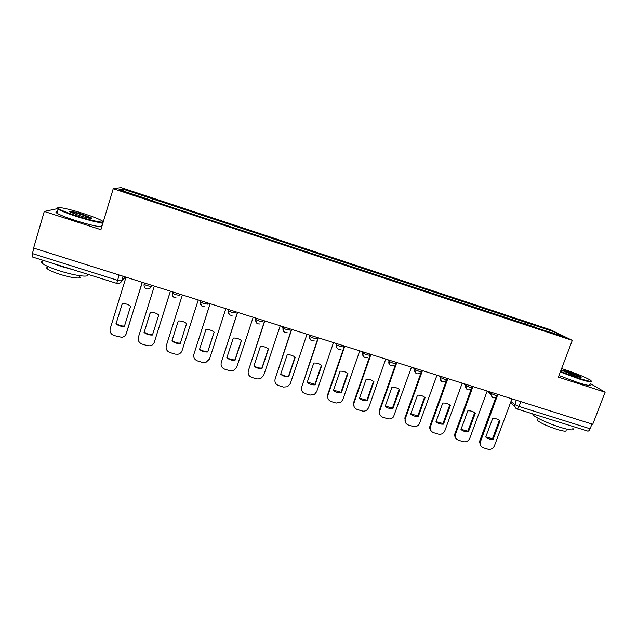 <?xml version="1.0" encoding="UTF-8"?>
<svg xmlns="http://www.w3.org/2000/svg" width="637" height="637" viewBox="0 0 637 637"><rect width="100%" height="100%" fill="white"/><g stroke="black" fill="none" stroke-linecap="round" stroke-linejoin="round"><path stroke-width="0.96" d="M102.732 223.619L102.016 223.388M572.305 340.381L550.734 329.855L121.086 187.589L113.243 188.687L572.305 340.381L558.37 377.144L605.15 392.217L592.728 424.298L33.602 248.056L44.279 211.428L100.909 229.686L113.243 188.687M32.137 256.838L32.368 253.55L117.463 280.288L121.603 280.997L125.521 277.031M33.936 248.159L32.368 253.55M56.86 208.777L44.279 211.428M605.15 392.217L590.077 383.426M591.94 424.051L590.109 428.781C589.376 430.469 588.58 431.241 587.704 431.098L516.838 408.874C517.578 408.978 518.295 408.166 519.004 406.438L590.109 428.781M527.237 324.814L527.269 322.911L552.94 331.407L563.403 336.527L536.792 327.975M149.926 200.082L536.959 327.784M149.982 199.843L119.055 189.619L122.766 189.038L152.625 198.919L151.932 200.743M527.269 322.911L152.625 198.919M525.254 324.161L525.963 322.25M152.347 200.886L152.984 198.8M552.94 331.407L551.594 332.625M123.689 191.148L122.766 189.038M499.36 420.285L492.505 438.694L485.792 436.95M480.975 446.171L479.47 442.054L479.749 440.923L495.825 397.536M493.157 439.355L500.061 420.834C497.951 419.09 495.475 418.318 492.632 418.525L485.744 437.078C487.854 438.805 490.331 439.562 493.157 439.355L492.505 438.694M497.242 396.063L480.091 442.723C479.94 445.231 481.023 446.927 483.34 447.811L487.91 449.204C490.88 449.786 493.054 448.671 494.416 445.868L511.957 398.842M474.669 412.649L467.861 431.145L461.021 429.346M456.116 438.503C454.826 437.157 454.428 435.549 454.914 433.678L471.133 389.35M468.458 431.79L475.313 413.158C473.18 411.398 470.679 410.626 467.813 410.825L460.965 429.489C463.107 431.233 465.607 431.997 468.458 431.79L467.861 431.145M472.965 386.548L455.479 434.323C454.89 437.213 455.933 439.204 458.6 440.286L463.218 441.696C466.212 442.285 468.394 441.17 469.756 438.344L487.201 391.038M449.738 404.941L442.978 423.517L436.019 421.662M431.01 430.747C429.76 429.306 429.434 427.642 430.039 425.755L446.266 380.91M443.511 424.146L450.335 405.403C448.169 403.635 445.645 402.855 442.763 403.054L435.955 421.837C438.121 423.589 440.645 424.361 443.511 424.146L442.978 423.517M447.835 378.625L430.548 426.384C429.776 429.41 430.803 431.52 433.622 432.698L438.288 434.116C441.282 434.713 443.463 433.606 444.833 430.811L462.199 383.156M560.528 371.467L579.137 378.362C589.504 381.603 593.206 382.152 590.252 380.026C584.583 376.873 575.665 373.258 563.482 369.181L561.619 368.584M591.335 381.221C592.721 382.71 588.66 381.961 579.152 378.967L560.321 372M561.093 369.97L567.264 371.395C574.16 373.728 578.762 375.631 581.063 377.112C581.685 377.813 579.694 377.438 575.084 375.989L561.07 370.025M581.063 377.112L580.227 377.287C577.775 375.83 573.451 374.054 567.272 371.976L561.667 370.559M572.822 428.319C574.685 430.708 570.617 430.421 560.608 427.451C549.532 424.043 535.741 417.737 533.209 415.006L532.62 413.819M570.163 425.596L552.279 419.982M565.847 429.967C567.169 431.727 564.231 431.544 557.025 429.41C547.398 426.193 540.837 423.183 537.341 420.396L537.803 419.178M589.687 384.445C591.781 386.293 587.816 385.656 577.791 382.526L558.983 375.535M84.243 213.801C69.441 208.944 54.479 205.807 58.333 208.506C60.921 210.242 67.084 212.71 76.838 215.919C93.623 221.397 108.059 224.009 101.705 220.593C98.424 218.802 92.604 216.54 84.243 213.801M102.971 222.823C99.038 222.878 90.239 220.768 76.583 216.492C67.267 213.435 61.088 210.998 58.039 209.183L57.792 207.877M82.46 214.311L91.656 217.997C92.134 219.024 87.834 218.149 78.757 215.37L69.99 211.962C68.462 210.528 72.618 211.309 82.46 214.311M91.083 218.475L82.221 214.86C75.899 212.869 71.79 211.89 69.895 211.906M86.895 274.053C91.513 277.772 76.647 276.243 60.388 271.075C51.135 268.121 45.06 265.51 42.161 263.264C40.848 262.11 41.055 261.409 42.783 261.146M72.968 269.69L61.717 266.592L51.406 262.93M79.442 276.426C82.977 279.229 72.132 278.186 60.396 274.451C53.747 272.333 49.383 270.446 47.305 268.806C46.366 267.962 46.525 267.444 47.767 267.245M101.801 226.716C97.851 226.836 89.053 224.757 75.389 220.498C66.081 217.448 59.91 215.003 56.868 213.148C55.483 212.217 55.618 211.763 57.274 211.779M101.41 225.41L102.047 225.896M424.568 397.154L417.856 415.826L410.769 413.907M405.642 422.872L404.821 418.063L421.344 371.857M418.334 416.439L425.11 397.584C422.92 395.8 420.372 395.004 417.466 395.211L410.698 414.098C412.895 415.865 415.435 416.646 418.334 416.439L417.856 415.826M422.45 370.623L405.267 418.676C404.511 421.718 405.554 423.836 408.405 425.03L413.11 426.464C415.722 427.053 417.792 426.209 419.321 423.947L436.958 375.201M399.152 389.295L392.496 408.054L385.274 406.072M380.01 414.886L379.365 410.292L396.278 362.373M392.91 408.651L399.646 389.677C397.424 387.885 394.852 387.081 391.922 387.28L385.202 406.295C387.415 408.07 389.987 408.858 392.91 408.651L392.496 408.054M396.819 362.549L379.748 410.889C378.999 413.954 380.066 416.088 382.941 417.291L387.694 418.732C389.963 419.289 391.882 418.684 393.467 416.901L411.47 367.167M373.489 381.356L366.88 400.211L359.531 398.157M354.124 406.764L353.662 402.449L370.463 354.236M367.231 400.792L373.927 381.698C371.682 379.891 369.086 379.087 366.124 379.278L359.451 398.404C361.697 400.203 364.292 400.992 367.231 400.792L366.88 400.211M370.941 354.387L353.981 403.03C353.24 406.111 354.323 408.261 357.23 409.472L362.031 410.929C364.006 411.446 365.773 411.024 367.334 409.647L368.712 407.529L385.735 359.053M347.579 373.346L341.018 392.288L333.541 390.17M344.8 346.146L327.951 395.091L327.705 394.526L344.394 346.018M341.305 392.854L347.953 373.64C345.684 371.817 343.056 371.005 340.078 371.204L333.446 390.441C335.723 392.249 338.343 393.053 341.305 392.854L341.018 392.288M327.951 395.091C327.227 398.197 328.334 400.355 331.272 401.581L336.113 403.054L340.946 402.194L342.833 399.63L359.746 350.86M321.406 365.256L314.901 384.286L307.289 382.104M318.404 337.825L301.675 387.081L318.062 337.721M315.124 384.836L321.725 365.511C319.432 363.671 316.78 362.843 313.778 363.042L307.185 382.399C309.494 384.222 312.138 385.035 315.124 384.836L314.901 384.286M301.675 387.081C300.959 390.194 302.081 392.376 305.051 393.61L309.948 395.099L314.344 394.55L316.7 391.659L333.493 342.587M294.979 357.078L288.529 376.212C285.647 376.411 283.059 375.655 280.782 373.951M291.738 329.425L275.136 378.983L291.467 329.337M288.688 376.738L295.242 357.293C292.909 355.438 290.233 354.602 287.207 354.801L280.67 374.277C283.003 376.117 285.679 376.937 288.688 376.738L288.529 376.212M275.136 378.983C274.428 382.12 275.574 384.318 278.576 385.56L283.513 387.065L287.526 386.739L290.305 383.609L306.986 334.226M268.288 348.829L261.895 368.051C258.956 368.25 256.329 367.469 254.004 365.726M264.809 320.937L248.334 370.806L264.61 320.873M261.982 368.56L268.488 348.988C266.131 347.125 263.423 346.281 260.374 346.472L253.884 366.076C256.249 367.931 258.948 368.759 261.982 368.56L261.895 368.051M248.334 370.806C247.634 373.967 248.796 376.172 251.83 377.43L256.822 378.951L260.493 378.792L263.654 375.48L280.208 325.786M241.327 340.5L234.997 359.809C232.003 360.009 229.328 359.204 226.963 357.413M237.609 312.361L221.262 362.549L237.482 312.321M235.013 360.303L241.471 340.612C239.082 338.725 236.351 337.881 233.277 338.064L226.836 357.795C229.224 359.666 231.956 360.494 235.013 360.303L234.997 359.809M221.262 362.549C220.569 365.726 221.764 367.955 224.829 369.221L229.869 370.75L233.246 370.718L236.733 367.27L253.16 317.266M214.096 332.084L207.829 351.489C204.78 351.688 202.048 350.86 199.644 349.012M210.138 303.698L193.911 354.204L210.075 303.682M207.773 351.958L214.175 332.14C211.755 330.245 209 329.385 205.902 329.576L199.508 349.426C201.937 351.313 204.684 352.157 207.773 351.958L207.829 351.489M193.911 354.204C193.234 357.405 194.452 359.65 197.55 360.924L202.638 362.477L205.759 362.525L209.549 358.973L225.84 308.65M178.249 320.992C181.37 320.809 184.157 321.677 186.609 323.588L180.382 343.08C177.285 343.279 174.506 342.427 172.062 340.532L178.256 320.992L172.062 340.532M186.609 323.588L180.255 343.534C177.15 343.725 174.363 342.873 171.91 340.978M182.381 294.955L166.289 345.78C165.628 349.004 166.862 351.258 169.991 352.548L175.135 354.116L178.034 354.228C180.048 353.718 181.402 352.508 182.086 350.597L198.25 299.955M180.255 343.534L180.382 343.08M150.404 312.321L144.257 332.02C146.709 333.907 149.488 334.767 152.593 334.6M170.421 291.181L154.242 342.435M144.034 332.442C146.518 334.353 149.329 335.213 152.458 335.022L158.756 314.949C156.28 313.022 153.461 312.146 150.316 312.329L144.257 332.02M154.337 286.117L138.388 337.268C137.735 340.508 138.993 342.786 142.162 344.091L147.354 345.668L150.061 345.827C152.203 345.365 153.628 344.139 154.345 342.133L154.536 341.687M170.374 291.165L154.345 342.133M122.272 303.562L116.165 323.413C118.625 325.3 121.404 326.176 124.502 326.025M142.338 282.326L125.871 334.624M115.87 323.811C118.386 325.746 121.221 326.614 124.382 326.423L130.625 306.222C128.18 304.327 125.417 303.443 122.32 303.562L116.165 323.413M126.007 277.183L110.201 328.668C109.564 331.933 110.846 334.226 114.039 335.54L121.826 337.331C124.08 336.917 125.577 335.675 126.317 333.589L126.588 333.159M142.21 282.287L126.317 333.589M144.328 282.955L144.097 284.397L147.274 285.75L151.256 286.435L151.98 285.368M151.622 285.257L151.256 286.435C150.658 288.028 149.488 288.887 147.744 289.007C145.005 288.752 143.787 287.215 144.097 284.397L144.527 283.019M172.675 291.897L172.452 293.307L175.701 294.7L179.53 295.337L179.984 294.198M179.897 294.167L179.53 295.337M200.623 300.704L200.512 302.129L203.84 303.562L207.511 304.152L207.877 302.989M228.134 309.375L228.285 310.856L231.685 312.329L235.204 312.871L235.579 311.724M255.373 317.959L255.771 319.495L259.243 321.008L262.619 321.51L263.001 320.363M282.334 326.462L282.971 328.047L286.531 329.6L289.763 330.062L290.146 328.923M309.033 334.871L309.901 336.511L313.539 338.104L316.629 338.518L317.011 337.387M335.46 343.208L336.559 344.888L340.285 346.528L343.232 346.902L343.614 345.78M361.633 351.457L362.939 353.185L366.753 354.857L369.571 355.199L369.962 354.076M387.551 359.626L389.064 361.394L392.965 363.114L395.649 363.409L396.039 362.302M413.214 367.716L414.926 369.516L418.923 371.283L421.471 371.546L421.861 370.439M438.63 375.726L440.533 377.566L444.618 379.381C446.553 379.955 447.365 380.026 447.039 379.596L447.437 378.505M463.8 383.657L465.894 385.536L470.066 387.392C471.969 387.957 472.734 388.021 472.367 387.583L472.765 386.484M488.73 391.516L491.031 393.451L495.267 395.33C497.099 395.872 497.831 395.935 497.481 395.505L497.887 394.407M123.06 276.251L121.603 280.997C120.998 282.621 119.804 283.489 118.02 283.584L116.778 283.425L119.079 275.001M510.97 401.501L514.712 404.543L519.004 406.438L520.811 401.628M516.328 400.219L514.505 406.088L516.671 408.779M200.735 300.736L200.36 301.898L201.467 305.76M228.508 309.494L228.134 310.649L229.304 314.567M255.994 318.158L255.62 319.304L256.846 323.262M283.21 326.733L282.828 327.872L284.102 331.861M310.147 335.229L309.765 336.36C309.279 338.494 310.036 339.991 312.042 340.851M336.822 343.638L336.44 344.76C335.978 346.409 336.424 347.746 337.761 348.781M363.225 351.958L362.843 353.073C362.373 354.745 362.819 356.083 364.189 357.102M389.374 360.2L388.984 361.314C388.506 362.994 388.96 364.332 390.346 365.335M415.268 368.361L414.87 369.468C414.392 371.156 414.846 372.494 416.24 373.489M440.9 376.443L440.509 377.542C439.984 379.604 440.677 381.053 442.58 381.874M466.292 384.445L465.886 385.552C465.4 387.248 465.854 388.578 467.263 389.541M491.43 392.368L490.832 394.311L492.393 397.448M116.834 283.401L32.033 256.854M516.058 408.508L514.505 406.088L510.484 402.807M480.37 441.584L479.749 440.923M455.574 434.02L455.017 433.375M430.548 426.384L430.039 425.755M405.267 418.676L404.821 418.063M379.748 410.889L379.365 410.292M353.981 403.03L353.662 402.449M487.146 391.19L490.832 394.311C492.154 398.467 494.336 398.969 497.37 395.792M440.939 376.451L440.533 377.566C441.027 382.272 443.105 383.148 446.768 380.185M415.332 368.385L414.926 369.516C415.109 373.823 417.036 374.914 420.707 372.796M389.47 360.231L389.064 361.394C389.048 365.343 390.815 366.586 394.383 365.128M363.353 351.998L362.939 353.185C362.803 356.847 364.436 358.193 367.844 357.214M336.973 343.677L336.559 344.888C336.336 348.335 337.857 349.745 341.121 349.116M310.315 335.277L309.901 336.511C309.638 339.792 311.071 341.241 314.2 340.859M283.393 326.789L282.971 328.047C282.685 331.2 284.046 332.681 287.072 332.474M256.185 318.221L255.771 319.495C255.461 322.553 256.775 324.05 259.705 323.978M228.707 309.558L228.285 310.856C227.974 313.834 229.248 315.339 232.107 315.379M200.934 300.799L200.512 302.129C200.201 305.043 201.443 306.564 204.254 306.684M172.882 291.961L172.452 293.307C172.141 296.173 173.368 297.702 176.138 297.893M463.768 383.649L465.886 385.552C466.531 390.393 468.657 391.174 472.264 387.869M480.091 442.723L479.47 442.054M455.479 434.323L454.914 433.678M533.209 415.006L533.543 414.114M538.154 418.262L537.341 420.396M58.333 208.506L57.617 208.888M90.956 218.372L91.656 217.997M42.161 263.264L43.029 260.302M47.982 266.513L47.305 268.806M56.868 213.148L58.039 209.183"/></g></svg>
